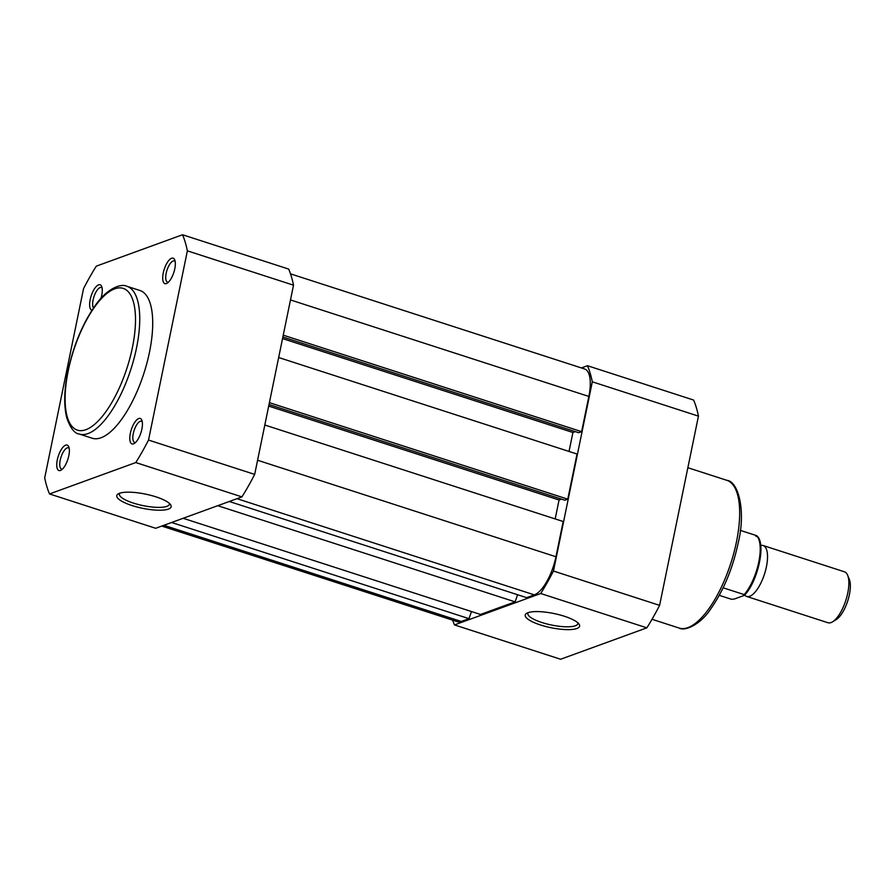 <?xml version="1.0" encoding="UTF-8"?>
<svg xmlns="http://www.w3.org/2000/svg" width="894" height="894" viewBox="0 0 894 894"><rect width="100%" height="100%" fill="white"/><g stroke="black" fill="none" stroke-linecap="round" stroke-linejoin="round"><path stroke-width="1.34" d="M564.382 616.257A27.759 7.253 11.6 0 1 578.999 624.057A27.759 7.253 11.6 0 1 569.288 629.622A27.759 7.253 11.6 0 1 540.457 624.962A27.759 7.253 11.6 0 1 526.633 613.318A27.759 7.253 11.6 0 1 564.382 616.257M528.198 612.614A25.535 6.66 -168.4 0 0 527.851 613.362A25.535 6.66 -168.4 0 0 541.853 622.503A25.535 6.66 -168.4 0 0 577.859 623.632A25.535 6.66 -168.4 0 0 577.837 622.805M452.643 620.145A156.584 59.049 -72.1 0 0 454.465 624.917L540.714 593.515A156.584 59.049 -72.1 0 0 553.464 571.031L592.309 381.805A156.584 59.049 -72.1 0 0 587.47 365.713L581.391 367.937M587.47 365.713L693.621 400.054A156.584 59.049 107.9 0 1 698.449 416.135L659.604 605.361A156.584 59.049 107.9 0 1 646.854 627.845L560.616 659.247L454.465 624.917M553.464 571.031L659.604 605.361M698.449 416.135L592.309 381.805M646.854 627.845L540.714 593.515M161.758 526.063L457.348 621.665A34.575 13.041 -72.1 0 0 461.27 621.464L468.97 618.659L171.592 522.487M471.484 611.552L468.97 618.659M183.136 518.285L480.503 614.457L515.112 601.863L217.745 505.691M517.626 594.745L515.112 601.863M229.277 501.489L526.644 597.661L534.333 594.868A34.575 13.041 -72.1 0 0 555.945 556.75L563.175 521.515L264.814 425.019M555.174 518.933L559.063 499.992L268.692 406.077M561.477 499.109L559.063 499.992M269.016 404.524L564.885 500.215L567.768 499.165L269.396 402.658M278.66 357.522L577.032 454.029L567.768 499.165M282.549 338.58L572.92 432.495L569.031 451.436M575.334 431.612L572.92 432.495M282.873 337.027L578.742 432.718L581.625 431.668L283.253 335.172M290.483 299.937L588.855 396.444L581.625 431.668M588.855 396.444A34.575 13.041 -72.1 0 0 584.598 368.965L290.516 273.855M141.878 429.109A13.388 5.051 107.9 0 1 134.301 443.469A13.388 5.051 107.9 0 1 130.345 433.299A13.388 5.051 107.9 0 1 136.056 420.593A13.388 5.051 107.9 0 1 141.833 420.202A13.388 5.051 107.9 0 1 141.878 429.109M142.247 421.711A11.153 4.202 -72.1 0 0 141.509 421.23A11.153 4.202 -72.1 0 0 133.273 433.59A11.153 4.202 -72.1 0 0 134.648 442.452A11.153 4.202 -72.1 0 0 135.53 442.496M174.788 268.803A13.388 5.051 107.9 0 1 167.212 283.163A13.388 5.051 107.9 0 1 163.244 273.005A13.388 5.051 107.9 0 1 168.955 260.288A13.388 5.051 107.9 0 1 174.732 259.897A13.388 5.051 107.9 0 1 174.788 268.803M175.157 261.406A11.153 4.202 -72.1 0 0 174.419 260.925A11.153 4.202 -72.1 0 0 166.172 273.285A11.153 4.202 -72.1 0 0 167.547 282.146A11.153 4.202 -72.1 0 0 168.43 282.191M68.816 455.705A13.388 5.051 107.9 0 1 61.239 470.065A13.388 5.051 107.9 0 1 57.283 459.907A13.388 5.051 107.9 0 1 62.993 447.201A13.388 5.051 107.9 0 1 68.771 446.81A13.388 5.051 107.9 0 1 68.816 455.705M69.184 448.307A11.153 4.202 -72.1 0 0 68.447 447.827A11.153 4.202 -72.1 0 0 60.211 460.186A11.153 4.202 -72.1 0 0 61.585 469.048A11.153 4.202 -72.1 0 0 62.468 469.093M91.981 310.274A13.388 5.051 107.9 0 1 90.182 299.602A13.388 5.051 107.9 0 1 95.893 286.896A13.388 5.051 107.9 0 1 101.67 286.505A13.388 5.051 107.9 0 1 101.726 295.4A13.388 5.051 107.9 0 1 100.966 298.373M102.095 288.002A11.153 4.202 -72.1 0 0 101.357 287.522A11.153 4.202 -72.1 0 0 93.11 299.881A11.153 4.202 -72.1 0 0 93.512 307.972M131.999 505.546A27.759 7.253 11.6 0 1 118.187 493.901A27.759 7.253 11.6 0 1 155.936 496.841A27.759 7.253 11.6 0 1 170.542 504.652A27.759 7.253 11.6 0 1 160.842 510.206A27.759 7.253 11.6 0 1 131.999 505.546M119.74 493.197A25.535 6.66 -168.4 0 0 119.394 493.946A25.535 6.66 -168.4 0 0 133.396 503.087A25.535 6.66 -168.4 0 0 169.413 504.216A25.535 6.66 -168.4 0 0 169.391 503.389M149.488 352.169A77.622 29.267 -72.1 0 0 139.922 290.494L126.948 286.292A77.622 29.267 107.9 0 1 136.514 347.978A77.622 29.267 107.9 0 1 79.175 434.015L92.149 438.216A77.622 29.267 -72.1 0 0 149.488 352.169M148.527 440.06L187.371 250.845A156.584 59.049 -72.1 0 0 182.532 234.753L96.295 266.155A156.584 59.049 -72.1 0 0 83.544 288.639L44.7 477.865A156.584 59.049 -72.1 0 0 49.528 493.946L135.776 462.556A156.584 59.049 -72.1 0 0 148.527 440.06L254.678 474.401A156.584 59.049 107.9 0 1 241.928 496.885L155.679 528.287L49.528 493.946M182.532 234.753L288.684 269.083A156.584 59.049 107.9 0 1 293.511 285.175L254.678 474.401M293.511 285.175L187.371 250.845M241.928 496.885L135.776 462.556M760.705 545.474A26.764 10.091 107.9 0 1 763.13 545.508A26.764 10.091 107.9 0 1 765.566 570.417A26.764 10.091 107.9 0 1 749.697 596.287A26.764 10.091 107.9 0 1 746.646 596.443A26.764 10.091 107.9 0 1 744.668 595.046M746.646 596.443L827.989 622.749A26.764 10.091 -72.1 0 0 831.029 622.593A26.764 10.091 -72.1 0 0 832.605 621.799A26.764 10.091 -72.1 0 0 845.825 600.377A26.764 10.091 -72.1 0 0 847.657 575.278A26.764 10.091 -72.1 0 0 844.461 571.802L763.13 545.508M743.897 595.538L744.21 594.611L743.897 595.538L734.097 599.103L731.426 599.271L719.268 595.337M740.288 530.365L756.335 535.551A34.575 13.041 -72.1 0 1 758.782 561.991A34.575 13.041 -72.1 0 1 744.21 594.611L723.134 587.794M756.335 535.551L756.022 536.478M847.657 575.278L849.3 579.29A23.143 8.728 107.9 0 1 847.713 600.991A23.143 8.728 107.9 0 1 836.292 619.52L832.605 621.799M736.444 542.01A77.622 29.267 -72.1 0 0 726.878 480.324C737.941 481.184 746.311 509.826 738.165 543.127C732.521 569.098 723.291 591.157 710.462 609.306C700.874 624.046 685.016 631.734 679.105 628.046A77.622 29.267 -72.1 0 0 736.444 542.01M163.904 525.292L461.27 621.464M236.966 498.684L534.333 594.868M257.584 460.242L555.945 556.75M132.413 347.576A74.504 28.094 -72.1 0 0 114.767 288.818A74.504 28.094 -72.1 0 0 68.201 370.954A74.504 28.094 -72.1 0 0 85.846 429.712A74.504 28.094 -72.1 0 0 132.413 347.576M687.866 467.707L726.878 480.324M652.017 619.285L679.105 628.046M126.948 286.292C121.271 283.23 107.291 288.226 95.703 304.876C82.818 323.047 73.554 345.151 67.888 371.222C64.089 390.097 63.709 405.652 66.782 417.856C70.358 428.081 74.493 433.467 79.175 434.015M756.659 535.718C766.56 542.535 757.933 581.435 744.557 595.169"/></g></svg>

